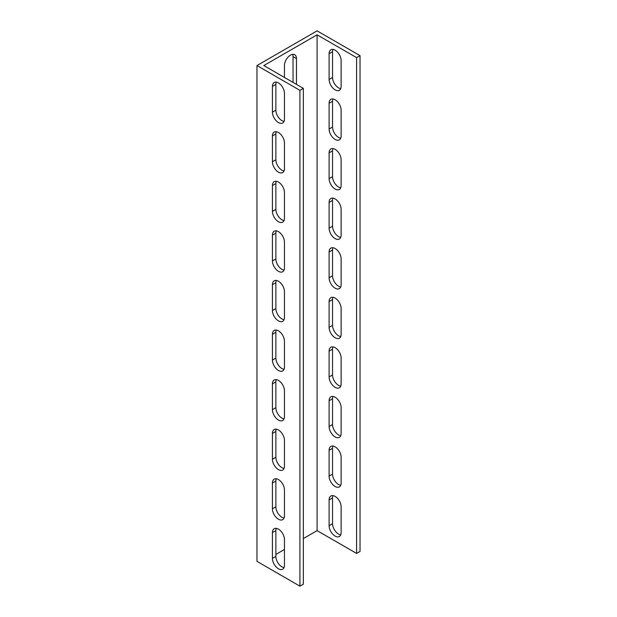 <?xml version="1.0" encoding="UTF-8"?>
<svg xmlns="http://www.w3.org/2000/svg" width="617" height="617" viewBox="0 0 617 617"><rect width="100%" height="100%" fill="white"/><g stroke="black" fill="none" stroke-linecap="round" stroke-linejoin="round"><path stroke-width="0.93" d="M341.132 60.597A8.499 4.905 -120 0 0 335.124 50.185A8.499 4.905 -120 0 0 330.874 49.769A8.499 4.905 -120 0 0 329.108 53.656L329.108 79.439A8.499 4.905 -120 0 0 332.818 87.992A8.499 4.905 -120 0 0 339.373 90.275A8.499 4.905 -120 0 0 341.132 86.38L341.132 60.597M341.132 110.181A8.499 4.905 -120 0 0 335.124 99.769A8.499 4.905 -120 0 0 330.874 99.345A8.499 4.905 -120 0 0 329.108 103.24L329.108 129.022A8.499 4.905 -120 0 0 332.818 137.576A8.499 4.905 -120 0 0 339.373 139.851A8.499 4.905 -120 0 0 341.132 135.964L341.132 110.181M341.132 159.757A8.499 4.905 -120 0 0 335.124 149.345A8.499 4.905 -120 0 0 330.874 148.928A8.499 4.905 -120 0 0 329.108 152.815L329.108 178.598A8.499 4.905 -120 0 0 332.818 187.152A8.499 4.905 -120 0 0 339.373 189.434A8.499 4.905 -120 0 0 341.132 185.54L341.132 159.757M341.132 209.34A8.499 4.905 -120 0 0 335.124 198.929A8.499 4.905 -120 0 0 330.874 198.504A8.499 4.905 -120 0 0 329.108 202.399L329.108 228.182A8.499 4.905 -120 0 0 332.818 236.735A8.499 4.905 -120 0 0 339.373 239.01A8.499 4.905 -120 0 0 341.132 235.123L341.132 209.34M341.132 258.916A8.499 4.905 -120 0 0 335.124 248.504A8.499 4.905 -120 0 0 330.874 248.088A8.499 4.905 -120 0 0 329.108 251.975L329.108 277.758A8.499 4.905 -120 0 0 332.818 286.319A8.499 4.905 -120 0 0 339.373 288.594A8.499 4.905 -120 0 0 341.132 284.699L341.132 258.916M341.132 308.5A8.499 4.905 -120 0 0 335.124 298.088A8.499 4.905 -120 0 0 330.874 297.664A8.499 4.905 -120 0 0 329.108 301.559L329.108 327.342A8.499 4.905 -120 0 0 332.818 335.895A8.499 4.905 -120 0 0 339.373 338.17A8.499 4.905 -120 0 0 341.132 334.283L341.132 308.5M341.132 358.084A8.499 4.905 -120 0 0 335.124 347.672A8.499 4.905 -120 0 0 330.874 347.248A8.499 4.905 -120 0 0 329.108 351.142L329.108 376.918A8.499 4.905 -120 0 0 332.818 385.478A8.499 4.905 -120 0 0 339.373 387.754A8.499 4.905 -120 0 0 341.132 383.859L341.132 358.084M341.132 407.66A8.499 4.905 -120 0 0 335.124 397.248A8.499 4.905 -120 0 0 330.874 396.831A8.499 4.905 -120 0 0 329.108 400.718L329.108 426.501A8.499 4.905 -120 0 0 332.818 435.054A8.499 4.905 -120 0 0 339.373 437.337A8.499 4.905 -120 0 0 341.132 433.442L341.132 407.66M341.132 457.243A8.499 4.905 -120 0 0 335.124 446.831A8.499 4.905 -120 0 0 330.874 446.407A8.499 4.905 -120 0 0 329.108 450.302L329.108 476.085A8.499 4.905 -120 0 0 332.818 484.638A8.499 4.905 -120 0 0 339.373 486.913A8.499 4.905 -120 0 0 341.132 483.026L341.132 457.243M278.444 82.909A8.499 4.905 60 0 1 284.452 93.321L284.452 119.104A8.499 4.905 60 0 1 282.694 122.991A8.499 4.905 60 0 1 276.146 120.716A8.499 4.905 60 0 1 272.429 112.163L272.429 86.38A8.499 4.905 60 0 1 274.195 82.485A8.499 4.905 60 0 1 278.444 82.909M278.444 132.493A8.499 4.905 60 0 1 284.452 142.897L284.452 168.68A8.499 4.905 60 0 1 282.694 172.575A8.499 4.905 60 0 1 276.146 170.3A8.499 4.905 60 0 1 272.429 161.739L272.429 135.964A8.499 4.905 60 0 1 274.195 132.069A8.499 4.905 60 0 1 278.444 132.493M278.444 182.069A8.499 4.905 60 0 1 284.452 192.481L284.452 218.264A8.499 4.905 60 0 1 282.694 222.159A8.499 4.905 60 0 1 276.146 219.876A8.499 4.905 60 0 1 272.429 211.322L272.429 185.54A8.499 4.905 60 0 1 274.195 181.645A8.499 4.905 60 0 1 278.444 182.069M278.444 231.653A8.499 4.905 60 0 1 284.452 242.065L284.452 267.847A8.499 4.905 60 0 1 282.694 271.735A8.499 4.905 60 0 1 276.146 269.459A8.499 4.905 60 0 1 272.429 260.906L272.429 235.123A8.499 4.905 60 0 1 274.195 231.228A8.499 4.905 60 0 1 278.444 231.653M278.444 281.229A8.499 4.905 60 0 1 284.452 291.64L284.452 317.423A8.499 4.905 60 0 1 282.694 321.318A8.499 4.905 60 0 1 276.146 319.035A8.499 4.905 60 0 1 272.429 310.482L272.429 284.699A8.499 4.905 60 0 1 274.195 280.812A8.499 4.905 60 0 1 278.444 281.229M278.444 330.812A8.499 4.905 60 0 1 284.452 341.224L284.452 367.007A8.499 4.905 60 0 1 282.694 370.894A8.499 4.905 60 0 1 276.146 368.619A8.499 4.905 60 0 1 272.429 360.066L272.429 334.283A8.499 4.905 60 0 1 274.195 330.388A8.499 4.905 60 0 1 278.444 330.812M278.444 380.388A8.499 4.905 60 0 1 284.452 390.8L284.452 416.583A8.499 4.905 60 0 1 282.694 420.478A8.499 4.905 60 0 1 276.146 418.203A8.499 4.905 60 0 1 272.429 409.642L272.429 383.859A8.499 4.905 60 0 1 274.195 379.972A8.499 4.905 60 0 1 278.444 380.388M278.444 429.972A8.499 4.905 60 0 1 284.452 440.384L284.452 466.167A8.499 4.905 60 0 1 282.694 470.054A8.499 4.905 60 0 1 276.146 467.779A8.499 4.905 60 0 1 272.429 459.225L272.429 433.442A8.499 4.905 60 0 1 274.195 429.548A8.499 4.905 60 0 1 278.444 429.972M278.444 479.556A8.499 4.905 60 0 1 284.452 489.967L284.452 515.743A8.499 4.905 60 0 1 282.694 519.637A8.499 4.905 60 0 1 276.146 517.362A8.499 4.905 60 0 1 272.429 508.801L272.429 483.026A8.499 4.905 60 0 1 274.195 479.131A8.499 4.905 60 0 1 278.444 479.556M278.444 529.131A8.499 4.905 60 0 1 284.452 539.543L284.452 565.326A8.499 4.905 60 0 1 282.694 569.221A8.499 4.905 60 0 1 276.146 566.938A8.499 4.905 60 0 1 272.429 558.385L272.429 532.602A8.499 4.905 60 0 1 274.195 528.715A8.499 4.905 60 0 1 278.444 529.131M341.132 506.819A8.499 4.905 -120 0 0 335.124 496.407A8.499 4.905 -120 0 0 330.874 495.991A8.499 4.905 -120 0 0 329.108 499.878L329.108 525.661A8.499 4.905 -120 0 0 332.818 534.222A8.499 4.905 -120 0 0 339.373 536.497A8.499 4.905 -120 0 0 341.132 532.602L341.132 506.819M303.348 88.362L263.845 65.556L317.084 34.814L356.587 57.62L360.027 55.638L317.084 30.85L256.973 65.556L256.973 561.362L299.916 586.15L303.348 584.168L303.348 88.362L299.916 90.344L299.916 586.15M356.587 57.62L356.587 553.426L317.084 530.62L317.084 34.814M303.348 538.556L317.084 530.62M284.452 549.462L275.868 554.421M299.916 90.344L256.973 65.556M284.051 518.018A8.499 4.905 60 0 1 275.868 506.819L275.868 481.036A8.499 4.905 60 0 1 276.269 478.769M284.051 567.601A8.499 4.905 60 0 1 275.868 556.403L275.868 530.62A8.499 4.905 60 0 1 276.269 528.345M284.051 468.434A8.499 4.905 60 0 1 275.868 457.243L275.868 431.46A8.499 4.905 60 0 1 276.269 429.185M284.051 418.858A8.499 4.905 60 0 1 275.868 407.66L275.868 381.877A8.499 4.905 60 0 1 276.269 379.609M284.051 369.274A8.499 4.905 60 0 1 275.868 358.084L275.868 332.301A8.499 4.905 60 0 1 276.269 330.026M284.051 319.699A8.499 4.905 60 0 1 275.868 308.5L275.868 282.717A8.499 4.905 60 0 1 276.269 280.442M284.051 270.115A8.499 4.905 60 0 1 275.868 258.916L275.868 233.141A8.499 4.905 60 0 1 276.269 230.866M284.051 220.539A8.499 4.905 60 0 1 275.868 209.34L275.868 183.558A8.499 4.905 60 0 1 276.269 181.282M284.051 170.955A8.499 4.905 60 0 1 275.868 159.757L275.868 133.974A8.499 4.905 60 0 1 276.269 131.706M284.051 121.372A8.499 4.905 60 0 1 275.868 110.181L275.868 84.398A8.499 4.905 60 0 1 276.269 82.123M296.476 84.398L296.476 58.615A8.499 4.905 120 0 0 294.718 54.72A8.499 4.905 120 0 0 288.162 57.003A8.499 4.905 120 0 0 284.452 65.556L284.452 77.457M360.027 55.638L360.027 551.444L356.587 553.426M340.731 485.294A8.499 4.905 60 0 1 332.548 474.103L332.548 448.32A8.499 4.905 60 0 1 332.949 446.045M340.731 534.877A8.499 4.905 60 0 1 332.548 523.679L332.548 497.896A8.499 4.905 60 0 1 332.949 495.628M340.731 435.718A8.499 4.905 60 0 1 332.548 424.519L332.548 398.736A8.499 4.905 60 0 1 332.949 396.461M340.731 386.134A8.499 4.905 60 0 1 332.548 374.935L332.548 349.153A8.499 4.905 60 0 1 332.949 346.885M340.731 336.558A8.499 4.905 60 0 1 332.548 325.36L332.548 299.577A8.499 4.905 60 0 1 332.949 297.301M340.731 286.974A8.499 4.905 60 0 1 332.548 275.776L332.548 249.993A8.499 4.905 60 0 1 332.949 247.725M340.731 237.391A8.499 4.905 60 0 1 332.548 226.2L332.548 200.417A8.499 4.905 60 0 1 332.949 198.142M340.731 187.815A8.499 4.905 60 0 1 332.548 176.616L332.548 150.833A8.499 4.905 60 0 1 332.949 148.566M340.731 138.231A8.499 4.905 60 0 1 332.548 127.033L332.548 101.257A8.499 4.905 60 0 1 332.949 98.982M340.731 88.655A8.499 4.905 60 0 1 332.548 77.457L332.548 51.674A8.499 4.905 60 0 1 332.949 49.399M292.635 54.358A8.499 4.905 -60 0 1 293.044 56.633L293.044 82.416M329.108 525.661L332.548 523.679M329.108 499.878L332.548 497.896M272.429 558.385L275.868 556.403M272.429 532.602L275.868 530.62M272.429 508.801L275.868 506.819M272.429 483.026L275.868 481.036M272.429 433.442L275.868 431.46M272.429 459.225L275.868 457.243M272.429 383.859L275.868 381.877M272.429 409.642L275.868 407.66M272.429 334.283L275.868 332.301M272.429 360.066L275.868 358.084M272.429 284.699L275.868 282.717M272.429 310.482L275.868 308.5M272.429 235.123L275.868 233.141M272.429 260.906L275.868 258.916M272.429 185.54L275.868 183.558M272.429 211.322L275.868 209.34M272.429 135.964L275.868 133.974M272.429 161.739L275.868 159.757M272.429 86.38L275.868 84.398M272.429 112.163L275.868 110.181M329.108 476.085L332.548 474.103M329.108 450.302L332.548 448.32M329.108 426.501L332.548 424.519M329.108 400.718L332.548 398.736M329.108 376.918L332.548 374.935M329.108 351.142L332.548 349.153M329.108 327.342L332.548 325.36M329.108 301.559L332.548 299.577M329.108 277.758L332.548 275.776M329.108 251.975L332.548 249.993M329.108 228.182L332.548 226.2M329.108 202.399L332.548 200.417M329.108 178.598L332.548 176.616M329.108 152.815L332.548 150.833M329.108 129.022L332.548 127.033M329.108 103.24L332.548 101.257M329.108 79.439L332.548 77.457M329.108 53.656L332.548 51.674M296.476 58.615L293.044 56.633"/></g></svg>
